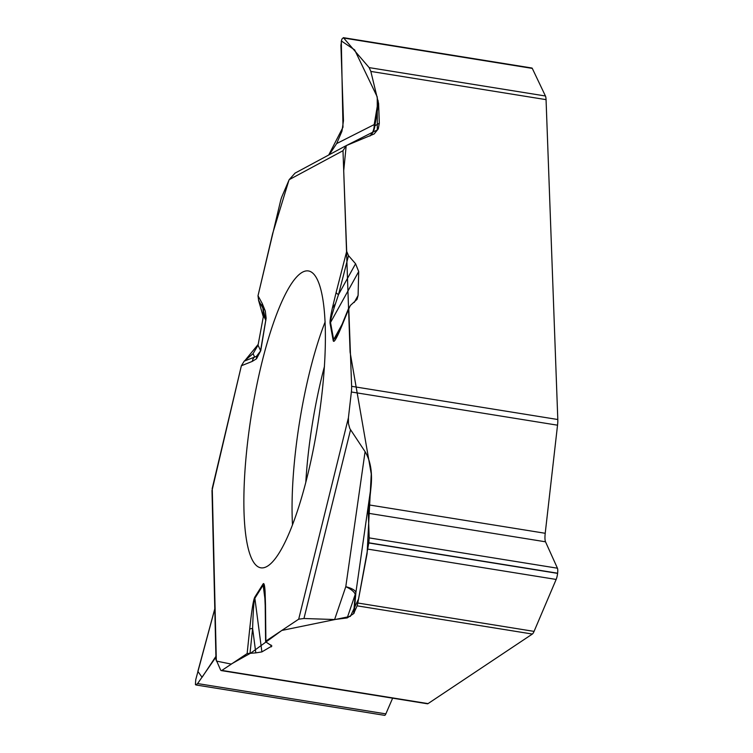 <?xml version="1.0" encoding="UTF-8"?>
<svg xmlns="http://www.w3.org/2000/svg" width="753" height="753" viewBox="0 0 753 753"><rect width="100%" height="100%" fill="white"/><g stroke="black" fill="none" stroke-linecap="round" stroke-linejoin="round"><path stroke-width="1.13" d="M260.745 350.71L256.528 358.748L256.453 356.348L260.745 350.71L266.138 318.199L265.301 311.045L262.242 303.515A7.323 6.852 -28.6 0 0 262.863 308.156L258.665 300.466M256.453 356.348L244.217 361.139L241.374 365.76L211.998 490.608M215.989 659.44L220.535 669.841A12.199 2.72 -80.9 0 0 221.288 670.584A12.199 2.72 -80.9 0 0 221.871 670.415L247.135 653.566L255.804 652.879L252.613 628.463A7.323 1.722 -174 0 0 249.695 629.16L247.135 653.566M221.871 670.415L428.043 703.613L532.352 634.045L357.129 605.836L353.628 613.648L355.209 594.456L347.218 617.921L334.605 619.531L345.787 586.691A16.105 5.798 -161.2 0 1 355.209 594.456A16.105 9.94 -175.3 0 0 355.877 592.592A16.105 4.97 8.1 0 0 345.787 586.691L365.083 451.659L349.816 428.57L348.451 423.61L348.423 417.746L298.696 619.182L265.884 641.067L266.251 642.205L271.899 645.999L261.884 651.9L254.872 598.268A7.323 6.316 -147.8 0 1 254.815 597.12C253.385 599.661 251.681 610.344 249.695 629.16M264.962 595.661L265.065 591.246C264.642 585.025 263.983 582.596 263.089 583.961L254.815 597.12M348.423 417.746L351.359 391.993A12.199 2.72 -80.9 0 0 351.632 386.317L348.79 308.843L350.371 305.473L357.044 299.365L358.099 295.44L354.211 302.48M341.937 324.647L333.645 339.641A7.323 6.033 169.7 0 0 333.221 340.657C333.833 343.302 336.76 338.248 341.994 325.494L348.79 308.843M348.507 255.634L338.502 294.621A7.323 2.711 -165.6 0 1 336.139 292.409L346.681 251.351L348.507 255.634L355.576 263.757L358.701 271.569L330.529 322.482C330.275 320.863 331.922 314.575 335.48 303.638L332.337 308.184C330.529 316.467 329.776 321.578 330.096 323.498L333.221 340.657M346.681 251.351L342.982 150.713L346.201 145.63L343.707 170.846L350.089 352.169L371.257 473.976L367.097 553.606L358.579 598.861L350.39 616.378L281.81 630.44L250.9 653.002L231.162 664.08L216.488 661.096M295.054 173.124L289.18 179.675L282.027 196.345A12.199 2.72 -80.9 0 0 280.427 201.437L258.006 295.76L258.599 300.343M308.598 471.058A150.327 33.565 99.1 0 1 261.282 567.875A150.327 33.565 99.1 0 1 251.511 414.056A150.327 33.565 99.1 0 1 309.069 271.08A150.327 33.565 99.1 0 1 308.598 471.058M347.218 617.921L353.628 613.648M334.605 619.531L303.958 618.505L298.696 619.182M261.884 651.9L255.804 652.879M244.217 361.139L253.064 353.675L258.044 345.185L263.531 315.592L262.938 308.297A7.323 6.852 -28.6 0 1 262.863 308.165L263.766 309.935M215.932 657.115L197.606 683.573L195.884 684.957L195.404 684.486L195.761 679.611L214.793 608.951M195.996 684.976L384.623 715.35A6.589 1.468 -80.9 0 0 385.847 713.882L392.642 698.172M265.112 600.122L263.145 585.109L254.872 598.268C253.94 600.122 253.187 610.184 252.613 628.463L250.034 653.049M253.064 353.675L254.599 356.978A7.323 7.069 68.2 0 0 252.311 361.374L256.528 358.748M263.089 583.961A7.323 6.316 -147.8 0 0 263.145 585.109L264.491 589.345M428.043 703.613A12.199 2.72 99.1 0 1 427.459 703.782L221.288 670.584M351.632 386.317L557.804 419.515L546.057 99.641L370.834 71.422L378.599 103.528L374.834 125.845A16.105 6.118 9.6 0 0 374.203 124.574A16.105 14.956 -116.8 0 1 369.817 136.067M370.024 135.982A16.105 15.794 59.4 0 0 374.834 125.845L379.324 123.191L378.599 103.528M379.324 123.191L378.279 128.895L374.137 133.968L346.201 145.63L377.309 129.902L377.244 96.921L354.644 49.886L341.297 40.935L342.991 127.219L328.732 154.996M358.701 271.569L358.099 295.44M365.083 451.659C370.382 460.441 372.406 471.82 371.144 485.798L368.33 513.264L369.196 537.896L368.801 542.969L357.797 603.012L534.065 631.39L556.156 579.443A6.589 1.468 -80.9 0 0 557.596 573.372L557.615 573.202A6.589 1.468 -80.9 0 0 557.436 568.204L545.52 541.802A11.22 2.504 99.1 0 1 545.219 533.284L557.531 425.191L351.359 391.993M534.065 631.39A12.199 2.72 99.1 0 1 532.352 634.045M357.129 605.836L357.797 603.012M330.096 323.498A7.323 6.033 169.7 0 1 330.529 322.482L333.645 339.641L336.807 335.932M349.081 307.158L342.267 323.865A7.323 5.139 22.2 0 0 341.994 325.494M265.602 641.537L265.207 605.6A7.323 4.358 -0.6 0 1 265.489 604.386L265.065 591.246M355.576 263.757L338.502 294.621L335.48 303.638M557.804 419.515A12.199 2.72 99.1 0 1 557.531 425.191M329.268 154.713L336.647 143.569L341.956 131.21L343.472 120.734L340.921 45.359L341.815 39.212L343.377 37.659L369.168 67.619L545.436 95.998L532.286 68.401A6.589 1.468 -80.9 0 0 531.891 68.015L343.481 37.678M545.436 95.998A12.199 2.72 99.1 0 1 546.057 99.641M370.834 71.422L369.168 67.619M258.044 345.185L260.576 350.625L265.734 320.317L262.938 308.288M263.531 315.592L265.903 320.392M355.209 594.456L355.011 593.364M374.834 125.845L374.505 127.775M215.913 656.381L202.068 677.305L197.86 671.375L214.793 608.791M212.158 488.716L241.224 366.372M244.989 360.489L258.185 344.403M263.305 316.815L258.524 300.212M258.166 295.11L272.652 233.524L288.898 180.325M241.374 365.76L252.311 361.374M216.327 660.748L212.252 488.283M265.884 641.067L265.489 604.386M332.337 308.184L336.139 292.409M342.982 150.713L289.18 179.675M258.006 295.76L262.242 303.515M385.847 713.882L197.606 683.573M271.231 646.893L270.976 644.954M292.493 524.737A146.891 32.793 99.1 0 1 325.164 321.832M305.812 482.278A142.552 31.824 99.1 0 1 324.477 366.325M556.156 579.443L367.916 549.135M557.596 573.372L368.801 542.969M557.615 573.202L368.819 542.8M557.436 568.204L369.196 537.896M545.52 541.802L368.33 513.264M545.219 533.284L368.961 504.905M371.144 485.798L355.877 592.592L354.202 613.027M350.54 429.841L303.958 618.505M532.286 68.401L344.046 38.092M336.647 143.569L374.203 124.574L378.204 100.817M215.998 659.844L211.998 490.448M265.207 605.6L264.435 588.912M342.267 323.865L336.553 336.403M294.978 173.162L345.693 145.875"/></g></svg>
